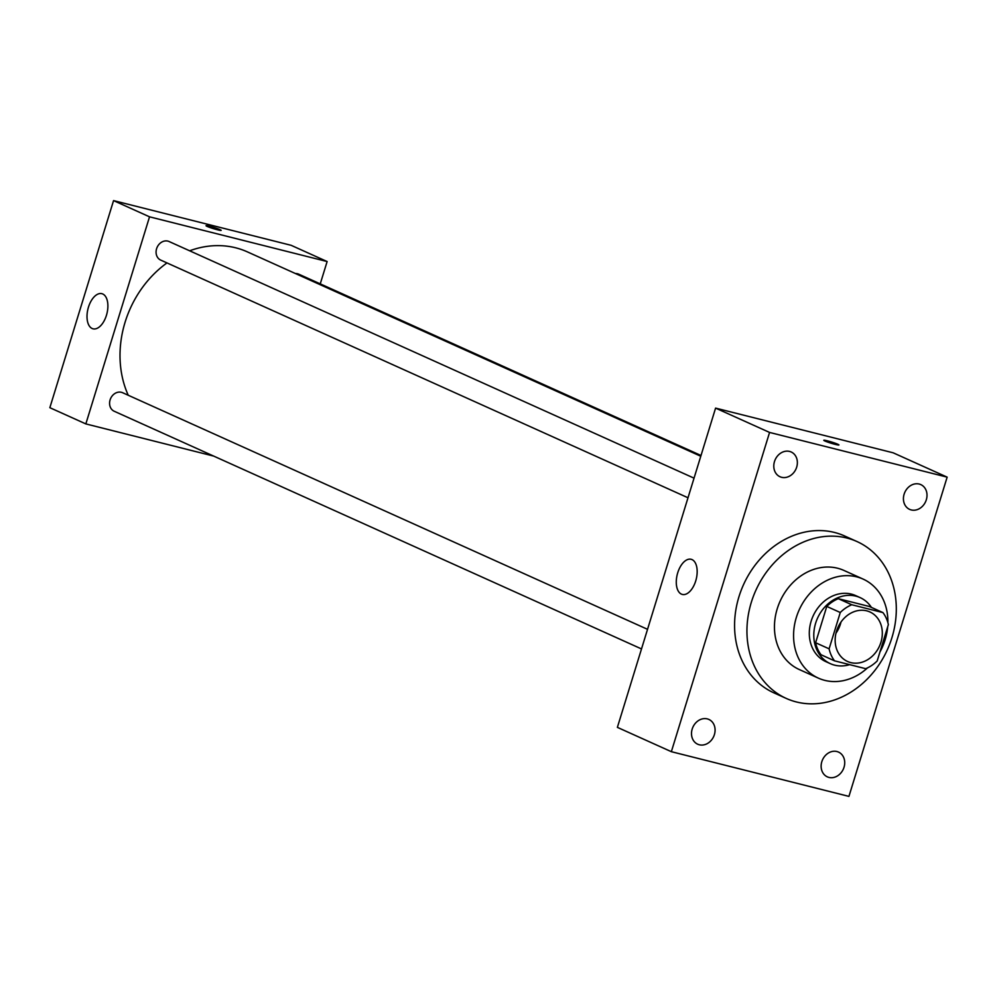 <?xml version="1.0" encoding="UTF-8"?>
<svg xmlns="http://www.w3.org/2000/svg" width="997" height="997" viewBox="0 0 997 997"><rect width="100%" height="100%" fill="white"/><g stroke="black" fill="none" stroke-linecap="round" stroke-linejoin="round"><path stroke-width="1.5" d="M840.994 622.041A27.168 22.781 -65.7 0 1 835.985 633.157M866.692 610.837A27.168 22.781 -65.7 0 1 869.895 611.946A27.168 22.781 -65.7 0 1 879.504 646.081A27.168 22.781 -65.7 0 1 847.562 661.485A27.168 22.781 -65.7 0 1 837.193 629.219A27.168 22.781 -65.7 0 1 866.692 610.837M840.272 612.507L829.105 648.823A35.069 29.412 -65.7 0 0 834.539 660.837L865.683 668.688A35.069 29.412 -65.7 0 0 877.198 660.936L888.364 624.608A35.069 29.412 -65.7 0 0 882.931 612.594L851.787 604.755A35.069 29.412 -65.7 0 0 840.272 612.507L826.775 606.425L815.608 642.741L829.105 648.823M882.931 612.594L869.434 606.512L838.29 598.674L851.787 604.755M834.539 660.837L821.042 654.755A35.069 29.412 -65.7 0 1 815.608 642.741M826.775 606.425A35.069 29.412 -65.7 0 1 838.29 598.674M871.44 607.422A36.228 30.384 114.3 0 0 860.124 597.614A36.228 30.384 114.3 0 0 817.54 618.152A36.228 30.384 114.3 0 0 830.351 663.666A36.228 30.384 114.3 0 0 849.643 664.65M830.351 663.666L825.852 661.634A36.228 30.384 -65.7 0 1 812.019 618.614A36.228 30.384 -65.7 0 1 851.363 594.1A36.228 30.384 -65.7 0 1 855.625 595.583L860.124 597.614M879.927 652.038A54.337 45.575 114.3 0 0 885.137 639.787A54.337 45.575 114.3 0 0 887.679 626.864M887.891 622.714A54.337 45.575 114.3 0 0 863.066 579.07A54.337 45.575 114.3 0 0 799.195 609.877A54.337 45.575 114.3 0 0 818.412 678.147A54.337 45.575 114.3 0 0 867.552 667.853M863.066 579.07L843.948 570.446A54.337 45.575 114.3 0 0 780.078 601.266A54.337 45.575 114.3 0 0 799.295 669.535L818.412 678.147M891.916 637.694A86.041 72.158 114.3 0 0 856.984 541.545A86.041 72.158 114.3 0 0 755.838 590.349A86.041 72.158 114.3 0 0 786.272 698.436A86.041 72.158 114.3 0 0 891.916 637.694M786.272 698.436L773.896 692.853A86.041 72.158 -65.7 0 1 741.033 590.673A86.041 72.158 -65.7 0 1 834.464 532.448A86.041 72.158 -65.7 0 1 844.609 535.975L856.984 541.545M692.192 729.044A13.584 11.391 -65.7 0 1 708.879 719.448A13.584 11.391 -65.7 0 1 713.678 736.521A13.584 11.391 -65.7 0 1 697.713 744.223A13.584 11.391 -65.7 0 1 692.192 729.044M774.482 461.561A13.584 11.391 -65.7 0 1 791.157 451.977A13.584 11.391 -65.7 0 1 795.967 469.039A13.584 11.391 -65.7 0 1 779.99 476.74A13.584 11.391 -65.7 0 1 774.482 461.561M904.117 494.2A13.584 11.391 -65.7 0 1 920.792 484.604A13.584 11.391 -65.7 0 1 925.602 501.678A13.584 11.391 -65.7 0 1 909.625 509.38A13.584 11.391 -65.7 0 1 904.117 494.2M821.827 761.683A13.584 11.391 -65.7 0 1 838.514 752.087A13.584 11.391 -65.7 0 1 843.312 769.161A13.584 11.391 -65.7 0 1 827.348 776.862A13.584 11.391 -65.7 0 1 821.827 761.683M848.933 796.391L947.15 477.139L769.572 432.436L671.355 751.688L848.933 796.391M947.15 477.139L893.175 452.812L715.584 408.109L617.38 727.361L671.355 751.688M715.584 408.109L769.572 432.436M677.723 572.801A18.108 9.758 104.1 0 1 691.145 559.292A18.108 9.758 104.1 0 1 696.193 579.245A18.108 9.758 104.1 0 1 682.297 594.424A18.108 9.758 104.1 0 1 677.723 572.801M823.796 440.3A7.926 0.636 -162.9 0 1 827.435 440.861A7.926 0.636 -162.9 0 1 835.162 443.204A7.926 0.636 -162.9 0 1 838.938 444.961A7.926 0.636 -162.9 0 1 831.186 443.241A7.926 0.636 -162.9 0 1 823.796 440.3A7.926 0.636 -162.9 0 1 827.435 440.848A7.926 0.636 -162.9 0 1 835.15 443.204A7.926 0.636 -162.9 0 1 838.938 444.961M189.642 250.795A99.625 83.549 -65.7 0 1 235.678 247.804A99.625 83.549 -65.7 0 1 247.418 251.892L700.779 456.24M128.239 395.248A99.625 83.549 -65.7 0 1 166.985 262.921M694.037 478.149L169.104 241.536A10.182 8.537 114.3 0 0 157.127 247.306A10.182 8.537 114.3 0 0 160.729 260.105L688.005 497.765M295.436 273.539A10.182 8.537 -65.7 0 1 297.53 273.751A10.182 8.537 -65.7 0 1 298.739 274.175L701.016 455.492M641.507 648.935L114.231 411.263A10.182 8.537 -65.7 0 1 110.343 399.174A10.182 8.537 -65.7 0 1 121.397 392.295A10.182 8.537 -65.7 0 1 122.594 392.706L647.539 629.319M320.249 283.871L327.128 261.538L149.538 216.823L85.842 423.912L213.657 456.09M85.842 423.912L49.85 407.686L113.558 200.609L291.136 245.312L327.128 261.538M113.558 200.609L149.538 216.823M102.753 293.99A18.108 9.758 104.1 0 1 106.691 314.466A18.108 9.758 104.1 0 1 93.02 328.811A18.108 9.758 104.1 0 1 87.985 308.858A18.108 9.758 104.1 0 1 101.868 293.679A18.108 9.758 104.1 0 1 102.753 293.99M206.018 225.696A7.926 0.636 -162.9 0 1 209.657 226.257A7.926 0.636 -162.9 0 1 217.383 228.612A7.926 0.636 -162.9 0 1 221.172 230.357A7.926 0.636 -162.9 0 1 213.408 228.637A7.926 0.636 -162.9 0 1 206.018 225.696A7.926 0.636 -162.9 0 1 209.657 226.257A7.926 0.636 -162.9 0 1 217.371 228.612A7.926 0.636 -162.9 0 1 221.172 230.357"/></g></svg>
